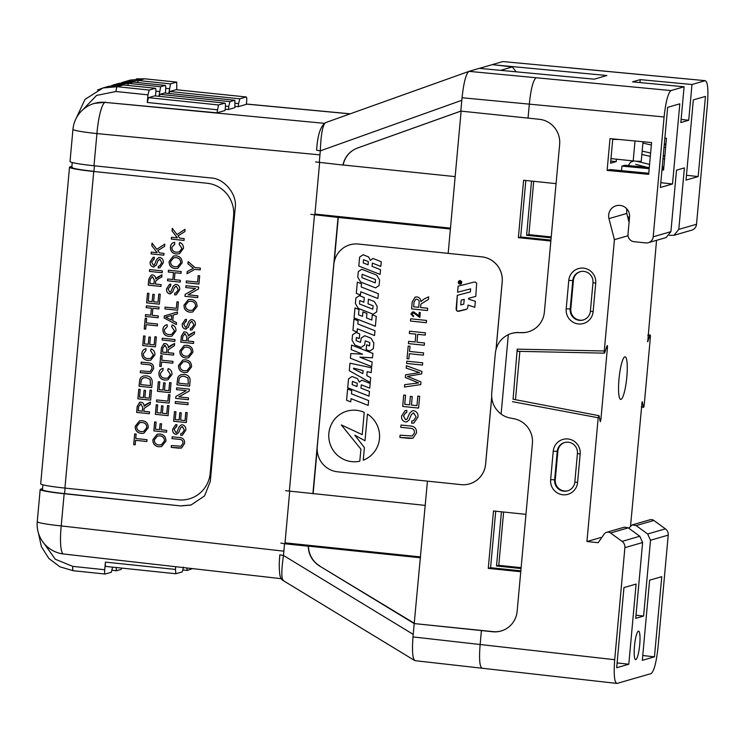 <?xml version="1.0" encoding="UTF-8"?>
<svg xmlns="http://www.w3.org/2000/svg" width="745" height="745" viewBox="0 0 745 745"><rect width="100%" height="100%" fill="white"/><g stroke="black" fill="none" stroke-linecap="round" stroke-linejoin="round"><path stroke-width="1.12" d="M97.493 90.024L102.94 87.975L117.272 86.709L149.196 90.043L147.948 94.839L147.249 102.456L148.506 97.66L218.527 104.971L217 112.83L105.082 102.391A29.809 5.55 95.5 0 0 96.924 133.578A29.809 2.095 -174.8 0 1 72.954 129.323L70.03 161.507A29.809 2.095 5.2 0 0 94 165.763L210.77 177.962C224.189 178.13 237.608 194.706 235.178 208.097L210.304 481.419L204.568 495.9L191.027 505.045L180.923 505.939L64.154 493.739A29.809 2.095 5.2 0 1 40.183 489.493A29.809 2.095 5.2 0 1 40.686 489.167L42.558 488.618M284.935 543.785L289.693 491.402M314.856 215.007L319.614 162.624M168.985 93.47L169.804 91.505L176.043 89.717L246.232 96.971C246.716 97.111 246.856 98.554 246.66 101.283L246.381 104.347L238.298 106.675L238.577 103.62L235.308 103.276M169.804 91.505L239.834 98.815L246.232 96.971L175.978 89.726M239.834 98.815L238.577 103.62M159.113 96.319L159.942 94.354L229.972 101.665L234.796 100.277L164.654 93.041M229.972 101.665L228.715 106.47L225.437 106.125M164.598 93.023L234.852 100.268L234.945 107.643L228.436 109.524L228.715 106.47M159.942 94.354L164.543 93.023M137.704 82.555A4.582 0.847 96 0 1 138.57 80.553L144.642 78.802L130.282 80.078L121.584 82.704L124.247 81.82L138.57 80.553L170.503 83.887L176.677 82.108L144.642 78.802A4.582 0.773 -84.1 0 1 144.698 78.793L176.733 82.099L176.788 89.791M170.503 83.887L168.817 93.451M165.353 93.097L165.66 89.726C165.856 86.988 165.716 85.554 165.232 85.414L133.197 82.108L118.837 83.384L114.385 84.669L128.708 83.403L160.641 86.737L165.297 85.405L133.253 82.099A4.582 0.773 -84.1 0 1 133.308 82.118M160.641 86.737L158.946 96.301M217 112.83L225.074 110.493L225.353 107.438C225.558 104.7 225.409 103.266 224.934 103.127L154.792 95.882M154.737 95.872L224.99 103.117L218.527 104.971M148.506 97.66L154.681 95.872M155.491 95.947L155.798 92.576C155.994 89.838 155.854 88.404 155.37 88.264L123.335 84.958L108.975 86.234L102.95 87.975L84.986 99.42L75.897 118.865M147.948 94.839L115.978 91.505A4.582 0.847 96 0 1 117.272 86.709L123.335 84.958A4.582 0.773 -84.1 0 1 123.391 84.949L155.435 88.255L149.196 90.043M116.09 567.513L116.527 570.745L121.184 569.413L121.845 568.109M44.113 543.552L55.326 559.262L72.759 566.386L104.728 569.729C104.533 572.458 104.673 573.901 105.157 574.041L111.322 572.262L112.607 567.141M104.728 569.729L105.418 562.112L175.448 569.431L175.69 566.712M105.036 574.032L73.224 570.707A4.582 0.847 -84 0 1 73.159 570.707L105.157 574.041M175.755 573.734L105.79 566.433L175.811 573.743L182.274 571.89L183.521 567.094M105.846 566.423C105.362 566.284 105.222 564.85 105.418 562.112M186.79 567.969L187.246 570.447L192.48 568.612M175.448 569.431L175.867 573.743M238.298 106.675L235.057 106.367M228.436 109.524L225.195 109.217M115.978 91.505L96.608 95.407L82.76 109.813M324.149 123.316L105.082 102.391A29.809 29.26 -106.1 0 0 94.373 103.387L105.734 102.205M64.154 493.739L61.22 525.923A29.809 5.513 96.5 0 0 63.576 553.991L281.312 578.688M111.713 85.554L114.385 84.669L111.713 85.554M42.912 484.809L42.465 489.698A27.509 1.937 5.2 0 0 64.591 493.618L65.094 488.087M180.923 505.939L64.591 493.618M181.342 505.818L191.242 504.98M639.722 644.611A14.332 2.533 95.9 0 0 638.577 631.117A14.332 2.533 95.9 0 0 634.479 646.129A14.332 2.533 95.9 0 0 635.615 659.623A14.332 2.533 95.9 0 0 639.722 644.611M641.408 406.649L643.391 407.021C643.671 407.683 643.95 406.994 644.22 404.963L650.385 337.178C650.478 335.194 650.32 334.626 649.901 335.492L647.703 341.759M630.568 525.802L642.069 401.983M642.264 401.713L643.559 407.366L641.38 406.956M669.448 235.318L673.964 235.299L678.797 229.386L684.394 167.895L676.507 170.167L670.91 231.667L666.095 237.571L648.364 242.693A6.882 6.752 -106.1 0 1 645.831 242.917L634.107 241.706A6.882 6.752 -106.1 0 1 627.998 234.172L629.553 217.093A10.663 10.467 -106.1 0 0 616.152 205.76A10.663 10.467 -106.1 0 0 608.972 218.611L614.411 239.657L604.279 350.988C604.176 352.972 604.344 353.53 604.763 352.664L606.942 346.034C607.371 345.168 607.529 345.727 607.436 347.71L600.917 419.333L600.293 421.745L599.027 415.701L598.198 417.759L586.939 541.531L598.161 542.695L604.251 534.007A4.582 4.498 -106.1 0 1 606.654 532.284L624.412 527.162L628.277 527.851L610.537 532.982L622.066 541.382L639.797 536.26L628.277 527.851M517.71 350.83C517.281 351.696 517.123 351.128 517.216 349.144L513.063 399.255M553.237 451.237A13.755 13.503 73.9 0 1 567.951 438.973A13.755 13.503 73.9 0 1 580.169 454.031L577.58 482.509A13.755 13.503 73.9 0 1 562.866 494.773A13.755 13.503 73.9 0 1 550.648 479.706L553.237 451.237L557.232 451.405L554.643 479.873A10.318 10.132 -106.1 0 0 567.606 490.834A10.318 10.132 -106.1 0 0 574.842 481.978L577.431 453.5A10.318 10.132 -106.1 0 0 564.468 442.539A10.318 10.132 -106.1 0 0 557.232 451.405L557.865 451.228L555.276 479.696A10.318 10.132 -106.1 0 0 567.923 490.741M568.78 280.418A13.755 13.503 73.9 0 1 583.493 268.144A13.755 13.503 73.9 0 1 595.721 283.212L593.122 311.68A13.755 13.503 73.9 0 1 578.418 323.954A13.755 13.503 73.9 0 1 566.191 308.886L568.78 280.418L572.784 280.586L570.186 309.054A10.318 10.132 -106.1 0 0 583.149 320.015A10.318 10.132 -106.1 0 0 590.385 311.149L592.983 282.681A10.318 10.132 -106.1 0 0 580.02 271.72A10.318 10.132 -106.1 0 0 572.784 280.586L573.408 280.399L570.819 308.868A10.318 10.132 -106.1 0 0 583.465 319.922M626.824 376.979A21.409 3.79 -84.1 0 1 620.687 399.404A21.409 3.79 -84.1 0 1 618.983 379.252A21.409 3.79 -84.1 0 1 625.111 356.818A21.409 3.79 -84.1 0 1 626.824 376.979M528.503 331.776A22.927 22.508 73.9 0 1 522.105 332.577L518.017 332.624L521.686 332.698A22.927 22.508 73.9 0 0 544.371 312.146L559.644 144.39A22.927 22.508 73.9 0 0 539.268 119.284L460.82 111.098L462.04 97.744C463.707 82.546 466.007 73.755 468.931 71.352L479.361 68.344L594.231 79.175L606.877 75.515L492.38 64.694M651.568 142.556L648.671 174.33L607.119 170.391L610.006 138.617L651.568 142.556M518.017 332.624A22.927 22.508 -106.1 0 0 508.341 334.626C500.761 338.435 496.431 344.618 495.341 353.177L491.7 393.183C491.225 401.806 494.363 408.772 501.115 414.08A22.927 22.508 -106.1 0 0 510.241 418.038L513.854 418.718A22.927 22.508 73.9 0 1 532.414 443.554L517.151 611.31A22.927 22.508 73.9 0 1 492.631 631.751L414.183 623.565L319.344 565.874C312.295 561.255 308.598 554.699 308.244 546.215L284.562 543.748L283.491 555.472C281.2 571.164 281.275 579.554 283.715 580.653M639.797 536.26L642.618 542.528L624.897 547.65L614.7 659.707C613.61 674.737 614.392 682.644 617.037 683.435L414.974 660.666M624.897 547.65A6.882 6.752 -106.1 0 0 622.066 541.382M610.537 532.982A4.582 4.498 -106.1 0 0 606.654 532.284M648.364 242.693A6.882 6.752 -106.1 0 0 653.188 236.789L670.91 231.667M468.931 71.352L670.984 90.573C668.06 92.967 665.76 101.767 664.093 116.956L653.188 236.789M415.31 660.638C412.665 659.856 411.892 651.94 412.972 636.919L427.444 481.14M481.41 630.587L480.134 644.537C478.933 659.548 479.678 667.455 482.369 668.246M448.173 253.356L461.118 111.126M502.819 61.565L570.521 67.888L502.819 61.565L492.389 64.582M667.66 107.327L679.803 103.816L672.511 183.987L660.368 187.489L667.66 107.327M705.459 96.412L698.167 176.574L686.024 180.076L693.325 99.914L705.459 96.412M678.797 229.386L696.519 224.273L707.424 104.44C708.504 89.419 707.731 81.512 705.087 80.721L691.984 84.502L688.725 120.262L680.837 122.543L684.096 86.783L670.984 90.573M570.521 67.888L705.403 80.693L570.204 67.925M691.984 84.502L640.234 79.631L632.514 81.857L684.096 86.783M629.069 222.383L626.778 213.47L626.638 208.665M663.665 168.947L662.072 168.789M649.286 167.569L624.925 165.241L621.945 166.107L621.526 170.67M632.235 524.899L649.994 519.768A4.582 4.498 73.9 0 1 653.868 520.466L665.406 528.866A6.882 6.752 73.9 0 1 668.228 535.134L650.506 540.255L647.675 533.988L636.118 525.588L632.235 524.899L628.733 528.186M636.007 615.202L643.606 616.059L650.506 540.255M642.618 542.528L635.718 618.331L643.606 616.059M696.519 224.273A6.882 6.752 73.9 0 1 691.695 230.177L673.964 235.299M656.541 240.328L647.722 341.759M668.228 535.134L658.031 647.191C656.364 662.389 654.063 671.189 651.139 673.582L617.037 683.435M654.464 656.829L642.32 660.331L649.612 580.169L661.756 576.658L654.464 656.829L642.758 655.516M616.664 667.743L623.956 587.582L636.1 584.071L628.799 664.242L616.664 667.743M610.751 161.069L616.217 161.591L610.555 163.22L612.772 138.877M616.217 161.591L616.432 159.188M614.411 239.657L628.026 235.727M599.027 415.701L513.1 399.246M586.939 541.531L602.034 537.173M647.936 334.961L650.199 335.008L647.889 335.455M517.403 351.314L604.465 353.149L604.763 352.664M606.942 346.034L607.25 345.55M536.102 77.769C533.122 80.162 530.859 88.962 529.313 104.17L528.047 118.12M550.928 240.113L520.681 236.984L525.821 180.486M520.829 570.828L490.582 567.699L495.723 511.2M551.132 237.841L526.603 235.28L531.539 181.082M501.441 511.796L496.505 565.986L521.034 568.556M607.119 170.391L609.969 169.562L648.774 173.268M664.866 138.104L666.458 138.253L663.572 170.028L661.97 169.879M649.184 168.677L621.945 166.107M660.806 182.674L672.511 183.987M686.462 175.261L698.167 176.574M617.102 662.929L628.799 664.242M519.87 351.37L515.475 399.692M580.336 271.636A10.318 10.132 -106.1 0 0 573.408 280.399M564.784 442.456A10.318 10.132 -106.1 0 0 557.865 451.228M639.964 82.574L640.234 79.631M681.126 119.414L688.725 120.262M518.436 332.503A22.927 22.508 -106.1 0 0 511.824 333.369L511.405 333.49M501.273 630.941A22.927 22.508 73.9 0 1 493.05 631.63L414.192 623.565M556.068 183.633L523.595 180.262L518.371 237.655L550.844 241.026M525.97 514.348L493.497 510.977L488.273 568.37L520.746 571.741M490.582 567.699L488.273 568.37M503.62 512.02L498.768 565.334L521.118 567.662M498.768 565.334L496.505 565.986M520.681 236.984L518.371 237.655M533.718 181.305L528.866 234.628L551.216 236.947M528.866 234.628L526.603 235.28M413.205 634.368L283.491 555.472L279.803 554.82C279.403 561.255 278.872 563.76 279.617 572.914C280.018 577.086 281.21 579.638 283.193 580.56L414.36 660.34M425.237 505.389L285.642 490.704M312.891 493.823L338.044 217.428L450.39 229.004M310.795 214.318L338.044 217.428M313.133 493.758L317.165 449.365M334.235 261.868L338.286 217.363M460.82 111.098L357.367 148.069C349.619 151.142 344.805 156.804 342.923 165.055L315.563 161.926M461.807 100.296L320.313 150.853L316.625 150.201C317.472 135.571 320.397 126.389 325.425 122.664L325.481 122.646C322.65 125.16 320.927 134.556 320.313 150.853L319.251 162.587M455.158 176.612L343.166 164.99A22.927 22.508 -106.1 0 1 357.619 147.994L357.367 148.069M460.885 111.107L357.619 147.994M612.725 139.38L619.207 139.483M610.975 158.62L633.194 160.911L635.01 140.991M500.603 70.347L512.318 66.957L492.389 64.61M482.555 68.642L479.575 68.307L492.166 64.675M512.318 66.957L516.183 71.818M643.019 141.746L641.249 161.171A6.882 0.484 -174.8 0 1 633.194 160.911M280.874 543.096L284.562 543.748M414.499 623.379L319.344 565.874M319.596 565.8A22.927 22.508 -106.1 0 1 308.477 546.15L308.244 546.215M308.477 546.15L420.469 557.782M450.474 228.138L314.939 214.066M420.553 556.915L285.018 542.844M199.679 275.79L198.924 284.059L186.203 282.737L186.371 280.921L197.621 282.085L198.207 275.631L199.679 275.79M197.043 306.502L192.713 311.987L190.115 312.211C185.999 311.652 183.968 309.296 184.006 305.133L188.28 299.667L191.12 299.453C195.116 300.077 197.09 302.423 197.043 306.502M193.681 341.648L193.514 343.464L180.802 342.141L181.333 336.237L183.847 332.028L185.188 331.907C187.256 332.382 188.28 333.741 188.271 335.967L194.575 331.851L194.38 333.983L188.308 338.072L187.973 341.052L193.681 341.648M191.549 366.894L187.209 372.379L184.62 372.602C180.504 372.053 178.465 369.688 178.502 365.534L182.786 360.068L185.626 359.854C189.621 360.468 191.595 362.824 191.549 366.894M188.559 397.904L188.401 399.72L175.68 398.407L175.857 396.47L186.203 390.641L176.481 389.635L176.639 387.81L189.36 389.132L189.183 391.069L178.837 396.889L188.559 397.904M187.219 412.628L186.315 422.555L173.604 421.242L174.479 411.64L175.941 411.789L175.233 419.575L179.145 419.975L179.806 412.693L181.277 412.851L180.616 420.133L185.021 420.59L185.756 412.479L187.219 412.628M179.256 439.364L172.02 438.609L172.188 436.794L179.498 437.548C183.102 437.827 184.797 439.774 184.592 443.396L181.612 448.006L178.539 448.145L171.22 447.382L171.387 445.566L181.035 446.246L182.944 443.377C183.121 440.789 181.892 439.448 179.256 439.364L172.02 438.609M181.966 248.448L179.135 244.258L179.722 242.479C182.376 243.55 183.624 245.533 183.447 248.42L179.424 253.719L176.267 253.98C172.309 253.421 170.354 251.121 170.4 247.098C170.68 244.481 172.067 242.87 174.572 242.283L174.796 244.137L171.862 247.331C171.899 250.283 173.417 251.885 176.425 252.164L179.219 251.968L182.013 248.43L179.135 244.258M174.013 242.414L174.572 242.283M180.383 280.297L180.225 282.122L167.504 280.8L167.672 278.975L172.887 279.524L173.52 272.568L168.296 272.027L168.463 270.212L181.184 271.525L181.016 273.35L174.982 272.726L174.349 279.673L180.383 280.297M178.409 301.976L177.664 310.246L164.943 308.924L165.111 307.108L176.36 308.272L176.947 301.818L178.409 301.976M174.47 330.845L171.639 326.664L172.216 324.885C174.879 325.956 176.127 327.94 175.95 330.827L171.927 336.125L168.77 336.386C164.803 335.818 162.857 333.527 162.904 329.504C163.174 326.878 164.571 325.276 167.076 324.68L167.29 326.543L164.366 329.737C164.403 332.68 165.921 334.291 168.929 334.561L171.722 334.375L174.507 330.836L171.639 326.664M166.508 324.82L167.076 324.68M173.743 353.27L173.576 355.095L160.864 353.773L161.395 347.859L163.9 343.65L165.25 343.538C167.318 344.013 168.342 345.363 168.333 347.598L174.637 343.482L174.442 345.615L168.37 349.694L168.035 352.674L173.743 353.27M162.959 370.321L160.389 373.422C160.426 376.365 161.944 377.976 164.952 378.246L167.746 378.06L170.493 374.53L167.662 370.349L168.24 368.57C170.903 369.641 172.151 371.625 171.974 374.512L167.951 379.81L164.794 380.071C160.836 379.503 158.881 377.212 158.927 373.189C159.207 370.563 160.594 368.961 163.099 368.365L162.931 370.321M162.54 368.505L163.099 368.365M169.962 394.803L169.208 403.073L156.497 401.76L156.655 399.935L167.914 401.108L168.5 394.654L169.962 394.803M166.731 430.377L166.563 432.202L153.843 430.88L154.653 421.94L156.124 422.098L155.472 429.213L159.551 429.632L160.091 423.681L161.563 423.831L161.022 429.791L166.731 430.377M163.956 253.374L163.788 255.19L151.067 253.868L151.235 252.052L157.139 252.667L151.812 245.701L152.055 243.112L156.795 249.305L164.803 244.109L164.589 246.381L157.791 250.609L159.551 252.918L163.956 253.374M162.363 270.91L162.196 272.735L149.475 271.413L149.643 269.588L162.363 270.91M160.24 294.238L159.337 304.174L146.616 302.852L147.491 293.251L148.953 293.409L148.246 301.185L152.157 301.585L152.827 294.303L154.29 294.461L153.628 301.744L158.033 302.2L158.769 294.089L160.24 294.238M157.53 324.028L157.363 325.844L146.113 324.68L145.703 329.15L144.232 328.992L145.21 318.236L146.681 318.394L146.271 322.855L157.53 324.028M145.862 350.672L143.301 353.773C143.338 356.715 144.856 358.326 147.855 358.596L150.648 358.41L153.405 354.89L150.565 350.699L151.151 348.921C153.815 349.992 155.053 351.975 154.886 354.862L150.853 360.161L147.696 360.422C143.738 359.854 141.783 357.563 141.839 353.54C142.109 350.923 143.496 349.312 146.011 348.725L145.843 350.681M145.443 348.856L146.011 348.725M152.185 382.725L151.747 387.568L139.026 386.245L139.846 379.261L140.935 377.389L143.236 376.029L146.327 375.815C150.462 376.29 152.408 378.6 152.185 382.725M149.531 411.892L149.363 413.708L136.642 412.395L137.182 406.481L139.688 402.272L141.038 402.16C143.105 402.635 144.13 403.986 144.12 406.211L150.425 402.095L150.229 404.237L144.158 408.316L143.822 411.296L149.531 411.892M146.998 439.69L146.83 441.506L135.581 440.342L135.18 444.812L133.709 444.653L134.687 433.897L136.158 434.056L135.748 438.526L146.998 439.69M189.696 498.75L189.277 498.871A29.809 29.26 -106.1 0 1 178.316 499.848L64.927 488.077A29.809 2.095 -174.8 0 1 40.696 483.794L69.508 167.206A29.809 2.095 -174.8 0 1 70.011 166.88L71.892 166.331M189.277 498.871A29.809 29.26 -106.1 0 0 210.183 473.261L233.604 215.892A29.809 29.26 -106.1 0 0 207.129 183.251L93.74 171.48A29.809 2.095 -174.8 0 1 69.508 167.206M148.255 427.714L143.915 433.199L141.317 433.422C137.21 432.864 135.171 430.508 135.208 426.345L139.492 420.878L142.332 420.664C146.327 421.288 148.302 423.635 148.255 427.714M151.505 390.212L150.602 400.139L137.881 398.826L138.756 389.225L140.218 389.374L139.511 397.15L143.431 397.56L144.092 390.278L145.554 390.436L144.893 397.709L149.298 398.165L150.034 390.063L151.505 390.212M148.292 364.659L141.056 363.905L141.224 362.089L148.544 362.843C152.138 363.122 153.833 365.069 153.628 368.691L150.648 373.301L147.575 373.441L140.256 372.677L140.423 370.861L150.071 371.541L151.98 368.673C152.157 366.084 150.928 364.743 148.292 364.659L141.056 363.905M156.348 336.936L155.444 346.863L142.733 345.54L143.599 335.939L145.07 336.097L144.362 343.873L148.274 344.283L148.935 337.001L150.406 337.15L149.745 344.432L154.15 344.888L154.886 336.777L156.348 336.936M158.266 315.917L158.098 317.743L145.377 316.42L145.545 314.595L150.76 315.135L151.393 308.188L146.178 307.648L146.346 305.832L159.058 307.145L158.899 308.97L152.865 308.346L152.231 315.293L158.266 315.917M161.106 284.646L160.948 286.462L148.227 285.149L148.767 279.235L151.272 275.026L152.623 274.914C154.681 275.389 155.705 276.74 155.705 278.965L162 274.849L161.805 276.991L158.964 278.444L155.733 281.07L155.584 282.038L155.407 284.05L161.106 284.646M153.47 259.139L154.224 259.027L151.654 261.951L153.284 265.127L154.448 264.736L156.655 259.437L158.76 257.556L159.942 257.463C162.447 258.236 163.555 260.005 163.267 262.771L159.896 267.809L158.182 267.967L158.35 266.151L159.551 265.993L161.786 262.696L159.858 259.297L159.225 259.344L159.905 259.279L158.005 260.582L156.161 265.285L153.228 266.952C150.863 266.207 149.847 264.512 150.183 261.877L153.097 257.36L154.392 257.221L154.224 259.046L153.442 259.148M153.284 265.127L154.494 264.726L156.655 259.437M165.921 441.068L161.581 446.553L158.983 446.776C154.876 446.227 152.837 443.862 152.874 439.708L157.148 434.242L159.998 434.028C163.993 434.642 165.967 436.998 165.921 441.068M168.975 405.727L168.072 415.654L155.351 414.332L156.226 404.731L157.689 404.889L156.981 412.665L160.892 413.075L161.563 405.792L163.025 405.941L162.363 413.224L166.768 413.68L167.504 405.569L168.975 405.727M171.061 382.725L170.158 392.652L157.446 391.33L158.312 381.738L159.784 381.887L159.076 389.663L162.987 390.073L163.649 382.79L165.12 382.939L164.459 390.222L168.864 390.678L169.599 382.576L171.061 382.725M173.008 361.381L172.84 363.197L161.591 362.033L161.181 366.503L159.719 366.344L160.697 355.589L162.159 355.747L161.758 360.208L173.008 361.381M174.991 339.534L174.833 341.359L162.112 340.037L162.28 338.221L174.991 339.534M176.528 322.66L176.351 324.596L164.124 317.966L164.3 315.936L177.506 311.95L177.329 313.887L173.278 315.005L172.756 320.722L176.528 322.66M170.652 285.968L168.081 288.883L169.711 292.049L170.884 291.668L173.082 286.369L175.187 284.488L176.369 284.394C178.875 285.167 179.983 286.937 179.694 289.703L176.323 294.731L174.609 294.899L174.777 293.083L175.988 292.915L178.223 289.628L176.286 286.22L175.69 286.257L176.332 286.21L174.442 287.514L172.589 292.217L169.664 293.884C167.299 293.13 166.275 291.435 166.61 288.799L169.525 284.283L170.819 284.152L170.652 285.968L169.879 286.08M169.711 292.049L170.922 291.649L173.082 286.369M182.134 262.855L177.804 268.34L175.205 268.572C171.089 268.014 169.059 265.658 169.096 261.495L173.371 256.029L176.211 255.814C180.206 256.438 182.18 258.785 182.134 262.855M184.183 238.596L184.015 240.421L171.294 239.098L171.462 237.283L177.366 237.897L172.039 230.931L172.272 228.343L177.012 234.535L185.021 229.33L184.816 231.611L178.008 235.839L179.778 238.139L184.183 238.596M175.997 426.512L176.751 426.401L174.181 429.325L175.811 432.491L176.975 432.1L179.182 426.81L181.286 424.929L182.469 424.827C184.974 425.6 186.082 427.379 185.794 430.144L182.423 435.173L180.709 435.341L180.877 433.515L182.087 433.357L184.322 430.07L182.385 426.662L181.789 426.699L182.432 426.652L180.541 427.947L178.688 432.649L175.764 434.326C173.399 433.571 172.374 431.877 172.71 429.241L175.624 424.724L176.919 424.585L176.751 426.41L175.978 426.512M175.811 432.491L177.021 432.091L179.182 426.81M188.113 402.868L187.945 404.684L175.224 403.371L175.392 401.546L188.113 402.868M190.077 381.319L189.63 386.152L176.91 384.839L177.738 377.845L178.828 375.974L181.128 374.623L184.211 374.4C188.345 374.884 190.301 377.184 190.077 381.319M192.871 352.329L188.541 357.814L185.943 358.047C181.827 357.488 179.796 355.132 179.834 350.969L184.108 345.503L186.948 345.289C190.944 345.913 192.918 348.26 192.871 352.329M186.325 321.17L183.764 324.084L185.384 327.251L186.557 326.869L188.764 321.57L190.869 319.689L192.042 319.596C194.547 320.369 195.656 322.138 195.367 324.904L191.996 329.933L190.292 330.1L190.459 328.284L191.661 328.117L193.896 324.829L191.968 321.421L191.325 321.477L192.005 321.412L190.115 322.715L188.262 327.418L185.337 329.085C182.972 328.331 181.957 326.636 182.283 324.001L185.207 319.484L186.492 319.354L186.325 321.17L185.533 321.281L186.334 321.16M185.384 327.251L186.557 326.869L188.764 321.57M197.853 295.812L197.686 297.628L184.974 296.305L185.151 294.368L195.497 288.548L185.766 287.542L185.933 285.717L198.654 287.039L198.477 288.976L188.131 294.797L197.853 295.812M200.377 268.088L200.209 269.913L194.827 269.355L187.023 273.722L187.228 271.543L193.374 268.284L187.926 263.823L188.122 261.644L194.985 267.529L200.377 268.088M94.159 171.359A27.509 1.937 -174.8 0 1 71.79 167.411A27.509 1.937 -174.8 0 1 72.256 167.113M146.84 441.496L135.581 440.342M135.18 444.793L133.709 444.653M133.755 444.644L134.724 433.907M143.934 433.19L141.317 433.422M141.364 433.413C137.248 432.854 135.218 430.498 135.255 426.336L135.208 426.345M135.255 426.336L139.511 420.878M142.193 422.471L139.743 422.657L136.68 426.494C136.726 429.642 138.337 431.346 141.503 431.606L143.766 431.429L146.83 427.555C146.793 424.51 145.247 422.815 142.193 422.471L139.743 422.657M146.83 427.555L146.784 427.565C146.746 424.52 145.201 422.825 142.155 422.48M143.766 431.429L146.784 427.565M149.363 413.699L136.642 412.395M136.689 412.376L137.229 406.472L139.706 402.263M144.865 405.252L144.12 406.211M144.912 405.233L146.7 404.004M146.746 403.995L150.416 402.114M140.954 403.967L140.172 404.041L140.907 403.976L138.654 406.565L138.281 410.719L142.351 411.147L142.695 407.403L140.907 403.976L142.695 407.403M142.351 411.147L142.733 407.394M150.602 400.13L137.881 398.826M137.918 398.808L138.793 389.225M144.13 390.287L143.431 397.56M150.071 390.063L149.298 398.165M151.747 387.549L139.026 386.245M139.064 386.236L139.846 379.261M139.892 379.242L140.935 377.389M140.973 377.37L143.254 376.02M146.169 377.622L143.589 377.762L141.382 379.522L140.656 384.578L150.443 385.593L150.136 379.373L146.169 377.622L143.571 377.771M150.443 385.593L150.099 379.382L146.132 377.631M141.103 363.895L141.261 362.089M150.667 373.292L140.256 372.677M140.302 372.668L140.47 370.861M150.118 371.531L151.98 368.673M152.027 368.663C152.203 366.074 150.974 364.733 148.329 364.65M150.648 358.41L153.405 354.89M153.442 354.871L150.565 350.699M150.611 350.681L151.188 348.93M150.881 360.152L147.696 360.422M147.743 360.412C143.785 359.844 141.829 357.553 141.876 353.53L141.839 353.54M141.876 353.53C142.155 350.904 143.543 349.303 146.048 348.707M155.454 346.844L142.733 345.54M142.77 345.531L143.645 335.948M148.981 337.001L148.274 344.283M154.187 344.879L154.923 336.787M157.363 325.826L146.113 324.68M145.703 329.132L144.232 328.992M144.279 328.983L145.256 318.245M158.098 317.724L145.377 316.42M145.424 316.401L145.582 314.604M151.393 308.188L150.76 315.135M151.44 308.179L146.178 307.648M146.216 307.638L146.383 305.832M158.899 308.952L152.865 308.346M159.337 304.156L146.616 302.852M146.653 302.833L147.529 293.26M152.865 294.312L152.157 301.585M158.806 294.098L158.033 302.2M160.948 286.453L148.227 285.149M148.264 285.13L148.804 279.226L151.291 275.017M156.45 278.006L155.705 278.965M156.487 277.987L158.285 276.758M158.322 276.749L162 274.868M152.529 276.721L150.239 279.319L149.857 283.472L153.936 283.901L154.317 280.148L152.529 276.721L151.775 276.795M154.317 280.148L152.492 276.73L151.794 276.786M153.936 283.901L154.28 280.157M162.196 272.717L149.475 271.413M149.522 271.394L149.68 269.597M159.914 267.8L158.182 267.967M158.229 267.958L158.387 266.151M159.579 265.984L161.786 262.696M161.833 262.687L159.905 259.279M154.327 266.859L153.228 266.952M153.274 266.943C150.909 266.198 149.894 264.503 150.22 261.858L150.183 261.877M150.22 261.858L153.116 257.351M153.321 265.108L154.494 264.726L153.321 265.108M156.701 259.428L158.778 257.556M163.788 255.172L151.067 253.868M151.114 253.859L151.282 252.052M151.812 245.701L157.139 252.667M151.859 245.692L152.092 243.159M164.794 244.118L156.795 249.305M161.6 446.544L158.983 446.776M159.03 446.767C154.913 446.208 152.883 443.852 152.921 439.69L152.874 439.708M152.921 439.69L157.176 434.233M161.386 444.802L164.496 440.919C164.459 437.864 162.913 436.17 159.858 435.834L157.428 436.011L154.345 439.848C154.392 443.005 156.003 444.709 159.169 444.961L161.386 444.802L164.449 440.928C164.412 437.883 162.866 436.188 159.821 435.844L157.456 436.002M166.563 432.184L153.843 430.88M153.889 430.871L154.699 421.949M160.138 423.681L159.551 429.632M168.072 415.635L155.351 414.332M155.388 414.322L156.264 404.74M161.6 405.792L160.892 413.075M166.805 413.671L167.541 405.578M169.217 403.064L156.497 401.76M156.534 401.741L156.701 399.944M168.538 394.654L167.914 401.108M170.158 392.634L157.446 391.33M157.484 391.321L158.359 381.738M163.695 382.79L162.987 390.073M168.901 390.669L169.637 382.576M167.746 378.06L170.493 374.53M170.531 374.521L167.662 370.349M167.7 370.33L168.277 368.579M167.97 379.801L164.794 380.071M164.831 380.052C160.873 379.494 158.918 377.194 158.974 373.171L158.927 373.189M158.974 373.171C159.244 370.554 160.631 368.952 163.146 368.356M172.84 363.178L161.591 362.033M161.181 366.484L159.719 366.344M159.756 366.335L160.734 355.598M173.585 355.076L160.864 353.773M160.901 353.754L161.442 347.85L163.928 343.65M169.078 346.63L168.333 347.598M169.124 346.621L170.922 345.382M170.959 345.373L174.637 343.492M165.167 345.345L164.384 345.419L165.129 345.363L162.876 347.943L162.494 352.106L166.573 352.525L166.908 348.79L165.129 345.363L166.908 348.79M166.573 352.525L166.954 348.772M174.833 341.34L162.112 340.037L162.317 338.221M171.676 326.645L172.253 324.894M171.946 336.116L168.77 336.386C164.85 335.809 162.894 333.518 162.95 329.486L162.904 329.504M162.95 329.486C163.22 326.869 164.608 325.267 167.113 324.671M171.76 334.365L174.507 330.836M176.36 324.569L164.124 317.966M164.161 317.957L164.3 315.936M164.347 315.927L177.506 311.95M177.329 313.887L173.278 315.005M171.341 320.005L171.797 315.414L165.679 317.109L171.341 320.005L171.76 315.424L165.679 317.109M177.664 310.237L164.943 308.924M164.98 308.914L165.148 307.108M176.984 301.827L176.36 308.272M176.342 294.731L174.609 294.899M174.656 294.89L174.824 293.074M175.988 292.915L178.26 289.609L176.332 286.21M170.754 293.781L169.664 293.884M169.702 293.875C167.336 293.12 166.321 291.425 166.647 288.79L166.61 288.799M166.647 288.79L169.543 284.283M170.652 285.959L169.897 286.071M169.748 292.04L170.922 291.649L169.748 292.04M173.129 286.359L175.205 284.478M180.225 282.104L167.504 280.8M167.541 280.791L167.709 278.984M168.296 272.027L173.557 272.558L172.887 279.524M168.342 272.018L168.51 270.212M181.016 273.331L174.982 272.726M177.822 268.34L175.205 268.572M175.243 268.554C171.136 268.004 169.096 265.639 169.134 261.486L173.389 256.029M177.608 266.598L180.709 262.706C180.672 259.66 179.126 257.966 176.081 257.621L173.65 257.798L170.558 261.635C170.605 264.792 172.216 266.496 175.392 266.747L177.608 266.598L180.672 262.715C180.635 259.67 179.089 257.975 176.034 257.63L173.669 257.789M179.173 244.248L179.75 242.497M179.443 253.71L176.267 253.98M176.304 253.971C172.346 253.402 170.391 251.112 170.447 247.089L170.4 247.098M170.447 247.089C170.717 244.462 172.104 242.861 174.619 242.265M179.266 251.959L182.013 248.43M184.015 240.402L171.294 239.098M171.341 239.089L171.499 237.283M172.039 230.931L177.366 237.897M172.086 230.922L172.309 228.389M185.021 229.348L177.012 234.535M172.058 438.6L172.225 436.794M181.631 447.996L171.22 447.382M171.266 447.373L171.425 445.566M181.072 446.236L182.944 443.377M182.981 443.368C183.168 440.779 181.938 439.438 179.294 439.354M182.441 435.164L180.709 435.341M180.756 435.331L180.923 433.515M182.087 433.357L184.36 430.051L182.432 426.652M176.854 434.223L175.764 434.326M175.801 434.316C173.436 433.562 172.421 431.867 172.747 429.232L172.71 429.241M172.747 429.232L175.643 424.724M175.848 432.482L177.021 432.091L175.848 432.482M179.228 426.792L181.305 424.92M186.325 422.545L173.604 421.242M173.641 421.223L174.516 411.65M179.852 412.702L179.145 419.975M185.794 412.479L185.021 420.59M187.945 404.675L175.224 403.371M175.271 403.352L175.438 401.555M188.401 399.711L175.68 398.407M175.718 398.389L175.857 396.47M175.894 396.452L186.203 390.641M186.241 390.631L176.481 389.635M176.518 389.626L176.686 387.819M189.63 386.143L176.91 384.839M176.956 384.82L177.738 377.845M177.776 377.836L178.828 375.974M178.865 375.964L181.147 374.614M188.327 384.187L188.029 377.957L184.062 376.206L181.454 376.355L179.275 378.106L178.549 383.163L188.327 384.187L187.991 377.976L184.024 376.216L181.454 376.355M187.237 372.37L184.62 372.602M184.658 372.593C180.541 372.034 178.511 369.678 178.549 365.516L178.502 365.534M178.549 365.516L182.804 360.058M185.496 361.66L183.037 361.837L179.973 365.674C180.02 368.831 181.631 370.535 184.807 370.787L187.06 370.619L190.124 366.745C190.087 363.69 188.541 361.996 185.496 361.66L183.037 361.837M190.124 366.745L190.077 366.754C190.04 363.709 188.504 362.014 185.449 361.67M187.023 370.628L190.077 366.754M188.559 357.814L185.943 358.047M185.98 358.028C181.873 357.479 179.834 355.123 179.871 350.96L179.834 350.969M179.871 350.96L184.127 345.503M186.818 347.096L184.388 347.272L181.296 351.109C181.342 354.266 182.953 355.97 186.129 356.231L188.383 356.054L191.446 352.18C191.409 349.135 189.863 347.44 186.818 347.096L184.406 347.263M191.446 352.18L191.409 352.189C191.372 349.144 189.826 347.449 186.772 347.105M188.383 356.054L191.409 352.189M193.523 343.445L180.802 342.141M180.839 342.132L181.38 336.219L183.866 332.019M189.025 334.999L188.271 335.967M189.062 334.989L190.86 333.76M190.897 333.741L194.575 331.86M186.893 337.15L185.067 333.732L182.814 336.312L182.432 340.474L186.511 340.903L186.893 337.15L185.105 333.723L184.369 333.788M186.548 340.884L186.846 337.159M185.067 333.732L184.322 333.797M192.024 329.933L190.292 330.1M190.329 330.091L190.496 328.275M191.661 328.117L193.896 324.829M193.942 324.811L192.005 321.412M186.436 328.983L185.337 329.085M185.384 329.076C183.009 328.322 181.994 326.627 182.329 323.991L182.283 324.001M182.329 323.991L185.226 319.484M185.43 327.241L186.595 326.85L185.43 327.241M188.802 321.561L190.888 319.679M192.732 311.978L190.115 312.211M190.152 312.202C186.045 311.643 184.006 309.287 184.043 305.124L184.006 305.133M184.043 305.124L188.299 299.667M190.99 301.259L188.541 301.446L185.468 305.282C185.514 308.43 187.125 310.134 190.301 310.395L192.555 310.218L195.618 306.344C195.581 303.299 194.035 301.604 190.99 301.259L188.541 301.446M195.618 306.344L195.581 306.353C195.544 303.308 193.998 301.613 190.944 301.269M192.555 310.218L195.581 306.353M197.695 297.609L184.974 296.305M185.011 296.296L185.151 294.368M185.188 294.359L195.535 288.538L185.766 287.542M185.812 287.523L185.971 285.726M198.924 284.041L186.203 282.737M186.25 282.728L186.408 280.921M198.254 275.641L197.621 282.085M200.209 269.895L194.827 269.355M187.07 273.694L187.228 271.543M187.265 271.534L193.374 268.284M193.421 268.265L187.926 263.823M187.973 263.814L188.159 261.672M346.993 411.138A25.852 25.377 -106.1 0 0 328.88 438.218A25.852 25.377 -106.1 0 0 351.836 461.649A25.852 25.377 -106.1 0 0 359.798 461.202L360.897 449.142L341.294 424.92L362.2 434.652L364.231 412.376A25.852 25.377 -106.1 0 0 356.501 410.299A25.852 25.377 -106.1 0 0 346.993 411.138A25.852 25.377 -106.1 0 0 328.871 438.218A25.852 25.377 -106.1 0 0 351.826 461.649A25.852 25.377 -106.1 0 0 359.798 461.202M420.534 307.508L427.667 308.253L427.462 310.525L411.575 308.877L412.209 301.883L415.198 297.069L416.986 296.92C419.5 297.413 420.795 298.987 420.869 301.641L424.082 298.996L428.71 296.808L428.468 299.406L420.925 304.072L420.534 307.508M416.967 342.197L424.51 342.979L424.296 345.252L408.409 343.603L408.623 341.322L415.142 342.002L415.85 334.151L409.331 333.471L409.545 331.199L425.432 332.847L425.218 335.12L417.684 334.337L416.967 342.197M406.817 361.167L422.704 362.815L422.49 365.087L406.612 363.439L406.817 361.167L406.612 363.439L422.49 365.087M417.824 396.107L419.649 396.303L418.578 408.083L402.691 406.435L403.734 395.064L405.559 395.25L404.731 404.349L409.62 404.852L410.393 396.377L412.227 396.573L411.454 405.047L416.958 405.615L417.824 396.107L416.958 405.615M412.227 436.021L414.481 432.826C414.555 429.791 413.009 428.263 409.834 428.245L400.791 427.304L401.006 425.032L410.141 425.982C414.537 426.224 416.66 428.515 416.529 432.864L412.954 438.218L409.014 438.386L399.869 437.436L400.084 435.164L412.227 436.021L414.481 432.826C414.565 429.791 413.009 428.263 409.834 428.245L400.791 427.304L401.006 425.032M459.479 280.586L458.212 282.178L459.162 284.003L461.341 283.705L461.77 281.731L460.196 280.502L458.426 281.48L458.631 283.547L460.596 284.152M360.468 295.001L356.306 293.372L357.33 282.122L361.493 283.752L361.204 286.965L378.348 293.698L377.901 298.522L360.757 291.789L360.468 295.001L356.315 293.372L357.339 282.122M376.737 275.147L361.8 269.28L358.289 271.627L357.786 277.177L360.636 282.029L375.573 287.887L379.084 285.54L379.587 279.99L376.737 275.147M375.378 326.254L354.08 317.892L354.983 307.974L358.988 309.548L358.503 314.809L362.508 316.383L362.917 311.894L366.922 313.468L366.512 317.957L371.802 320.033L372.276 314.762L376.281 316.336L375.378 326.254L354.08 317.892L354.983 307.974M361.064 347.44L354.909 345.019L352.059 340.167L352.534 334.84L356.045 332.494L359.695 333.918L359.267 338.575L356.389 337.448L356.101 340.605L360.524 342.346L361.223 338.081L364.733 335.734L371.001 338.193L373.85 343.045L373.338 348.697L369.827 351.053L366.186 349.619L366.624 344.795L369.501 345.922L369.799 342.598L365.283 340.828L364.575 345.084L361.064 347.44L354.909 345.019L352.05 340.167L352.543 334.84L356.045 332.494M357.479 378.637L352.04 376.495L348.53 378.851L347.719 387.772L369.017 396.144L369.446 391.432L360.98 388.108L361.278 384.83L369.744 388.164L370.172 383.452L361.856 380.183L359.351 382.129L357.479 378.637M350.737 401.89L346.583 400.261L347.608 389.011L351.761 390.641L351.472 393.854L368.617 400.587L368.179 405.41L351.035 398.677L350.737 401.89L346.583 400.261L347.608 389.011M354.816 435.182L364.407 447.577L363.253 460.168A25.852 25.377 -106.1 0 0 379.475 438.591A25.852 25.377 -106.1 0 0 367.434 414.099L365.003 440.779L354.806 435.173L364.398 447.577L363.262 460.168M464.982 284.422L458.128 286.136L457.57 292.236L470.626 288.846L470.346 291.928L457.29 295.318L456.108 308.942L456.462 310.404L457.56 311.28L466.724 309.156L467.72 307.871L468.065 305.059L474.788 307.331L475.338 301.278L468.568 299.127L468.652 298.261L475.776 296.408L476.66 283.184L475.571 282.215L473.95 282.104L464.982 284.422M496.049 349.228L502.177 281.973A22.927 22.508 -106.1 0 0 481.801 256.867L358.354 244.053A22.927 22.508 -106.1 0 0 333.844 264.494L317.258 446.711A22.927 22.508 -106.1 0 0 337.634 471.818L461.071 484.632A22.927 22.508 -106.1 0 0 485.591 464.182L491.681 397.215M371.597 367.797L349.954 363.197L349.275 370.684L370.265 382.483L370.703 377.659L366.791 375.648L367.164 371.606L371.159 372.621L371.597 367.797M362.582 354.192L351.193 349.61L351.603 345.065L372.91 353.428L372.509 357.796L359.956 357.237L372.128 362.014L371.708 366.615L350.401 358.252L350.83 353.558L362.582 354.192L351.193 349.61L351.612 345.065M357.097 332.009L352.944 330.38L353.968 319.13L358.122 320.76L357.833 323.973L374.977 330.706L374.539 335.529L357.395 328.796L357.097 332.009L352.944 330.38L353.968 319.13M355.384 303.504L355.887 298.009L359.397 295.663L364.277 297.572L363.858 302.172L359.798 300.589L359.49 303.969L372.789 309.184L373.096 305.804L368.011 303.811L368.43 299.211L374.335 301.529L377.194 306.381L376.691 311.866L373.18 314.222L358.243 308.356L355.384 303.504L355.896 298.009L359.397 295.663M368.561 256.904L363.122 254.762L359.612 257.118L358.801 266.04L380.099 274.411L380.527 269.699L372.062 266.375L372.36 263.097L380.825 266.431L381.254 261.719L372.938 258.45L370.423 260.396L368.561 256.904M413.792 410.709C416.883 411.585 418.271 413.699 417.973 417.06L413.866 423.011L411.65 423.216L411.864 420.944L413.475 420.739L416.129 416.967L413.689 413L412.898 413.056L413.699 413L411.389 414.49L409.117 419.929L406.854 421.828L405.466 421.949C402.551 421.111 401.276 419.1 401.63 415.906L405.178 410.588L406.854 410.411L406.649 412.683L405.569 412.832L403.473 415.999L405.531 419.659L406.984 419.23L409.694 413.112L412.255 410.84L413.792 410.709M405.531 419.659L406.994 419.23L405.531 419.659L406.984 419.23L409.694 413.112L412.264 410.84M409.396 377.175L420.962 381.906L420.72 384.597L404.461 387L404.675 384.653L418.625 382.949L405.327 377.51L405.578 374.772L419.565 372.612L406.183 368.058L406.397 365.711L421.921 371.429L421.689 373.925L407.366 376.355L409.396 377.175M409.554 351.435L423.607 352.897L423.393 355.169L409.34 353.707L408.875 358.876L407.04 358.69L408.185 346.08L410.02 346.267L409.554 351.435M410.672 318.795L426.559 320.443L426.354 322.725L410.467 321.067L410.672 318.795L410.467 321.067L426.354 322.715M417.256 314.437L418.886 316.048L419.212 312.453L420.273 312.565L419.826 317.472L413.522 312.826L411.808 314.073L413.559 315.731L413.354 316.681L410.868 313.943L412.507 311.969L413.624 311.876L417.256 314.437M458.492 282.532L458.827 281.349L459.87 280.791L461.593 282.206L461.351 283.268L460.214 283.947L458.492 282.532M461.118 281.852L460.149 282.076L459.386 281.387L458.939 282.96L460.997 283.174L460.075 282.811L461.118 281.852M459.553 281.61L459.879 282.793L459.171 282.718L459.684 281.629L459.879 282.783M459.386 281.387L458.948 282.96L460.997 283.174M460.149 282.076L461.146 281.554M459.572 280.856L461.537 281.899L460.522 283.882M363.234 262.901L363.523 259.688L368.347 261.588L368.058 264.801L363.234 262.901M353.596 368.17L363.104 370.582L362.834 373.608L353.54 368.84L353.596 368.17L363.113 370.582L362.834 373.608M461.183 300.105L464.21 299.341L463.772 304.174L460.764 304.947L461.183 300.105L464.21 299.341L463.772 304.174M352.152 384.634L352.441 381.421L357.265 383.312L356.976 386.534L352.152 384.634M361.837 277.615L362.135 274.29L375.536 279.552L375.238 282.877L361.837 277.615M368.058 264.801L368.356 261.579L363.523 259.688M356.976 386.534L357.274 383.312L352.441 381.421M375.238 282.877L375.545 279.552L362.135 274.29M363.122 254.771L359.612 257.118L358.801 266.04L380.099 274.402M372.36 263.097L380.825 266.421M372.938 258.45L370.423 260.396M373.18 314.222L358.252 308.356L355.393 303.504M372.789 309.184L373.096 305.804L368.021 303.811L368.44 299.211M363.858 302.172L359.798 300.589M374.539 335.529L357.395 328.796M371.708 366.615L350.411 358.252L350.839 353.558M372.509 357.786L359.975 357.116M349.954 363.206L349.275 370.684L370.265 382.483M367.164 371.606L371.159 372.621M496.114 349.005L502.214 281.964A22.927 22.508 -106.1 0 0 481.847 256.857L358.401 244.043A22.927 22.508 -106.1 0 0 349.964 244.788A22.927 22.508 -106.1 0 0 349.945 244.798L349.926 244.798M469.508 483.878L469.555 483.868A22.927 22.508 -106.1 0 0 469.555 483.868A22.927 22.508 -106.1 0 0 485.628 464.172L491.709 397.448M458.128 286.136L457.579 292.236L470.635 288.846L470.346 291.928M457.3 295.318L456.471 310.404L458.454 311.354L466.072 309.445M468.065 305.059L474.788 307.331M468.652 298.261L475.776 296.408M341.294 424.92L362.21 434.652M367.443 414.099L365.003 440.779M368.179 405.41L351.035 398.677M352.04 376.504L348.539 378.851L347.719 387.772L369.017 396.135M361.278 384.83L369.744 388.154M361.865 380.183L359.351 382.129M369.501 345.922L369.809 342.598L365.283 340.828M369.827 351.044L366.186 349.619L366.624 344.795M360.524 342.337L361.232 338.081L364.743 335.734M359.267 338.575L356.389 337.448M371.802 320.033L372.286 314.762M362.508 316.383L362.927 311.894M361.8 269.28L358.289 271.627L357.786 277.168L360.645 282.029L375.582 287.887M377.901 298.522L360.757 291.789M412.954 438.218L399.869 437.436L400.084 435.164M413.866 423.011L411.65 423.216L411.864 420.944M413.475 420.739L416.129 416.967L413.689 413M406.854 421.828L405.466 421.949C402.561 421.111 401.276 419.1 401.63 415.896L405.178 410.588M406.649 412.683L405.569 412.823M418.578 408.083L402.691 406.435M402.7 406.425L403.734 395.064M409.629 404.852L410.402 396.377M420.72 384.597L404.461 387M404.47 387L404.684 384.653M418.634 382.939L405.327 377.51L405.578 374.772M419.575 372.612L406.183 368.058M406.193 368.058L406.407 365.721M421.689 373.925L407.366 376.355M423.393 355.169L409.34 353.707M408.875 358.876L407.04 358.69L408.195 346.08M424.296 345.252L408.409 343.603L408.623 341.331M415.142 342.002L415.859 334.151L409.331 333.471L409.545 331.199M425.218 335.12L417.684 334.337M427.462 310.525L411.575 308.877L412.218 301.883L415.198 297.069M420.869 301.641L424.082 298.996L428.71 296.808M418.709 307.322L419.1 303.001C419.472 300.961 418.709 299.686 416.828 299.201L415.822 299.276L414.052 301.986L413.615 306.791L418.709 307.322L419.1 303.001C419.472 300.961 418.718 299.686 416.828 299.201L415.822 299.276M419.221 312.453L418.886 316.048M419.835 317.472L413.522 312.826M413.363 316.672L410.868 313.943L412.507 311.969M40.183 489.493L37.25 521.677A29.809 2.095 -174.8 0 0 61.22 525.923L283.882 551.179M319.95 154.876L96.924 133.578L94 165.763M125.02 82.146L133.253 82.099A4.582 0.773 -84.1 0 0 133.197 82.108L128.708 83.403A4.582 0.847 96 0 0 127.842 85.405M116.471 570.726L112.15 570.279L116.527 570.745M187.191 570.428L183.084 570L187.246 570.447M350.048 113.864L246.399 104.095M217.279 109.766L147.249 102.456M159.383 91.533L155.882 91.169M169.245 88.683L165.744 88.32M93.917 171.331L94.429 165.809M38.433 533.103L41.394 546.728L48.881 558.471L59.935 566.824L73.159 570.707A4.582 0.847 -84 0 1 72.759 566.386M115.158 84.995L123.391 84.949A4.582 0.773 -84.1 0 1 123.447 84.967M136.456 78.849L144.698 78.793A4.582 0.773 -84.1 0 1 144.744 78.812M647.498 341.266L648.001 341.275M599.66 419.1L600.917 419.333M598.198 417.759L512.439 401.657M508.341 334.626L501.115 414.08M412.972 636.919L614.7 659.707M517.216 349.144L604.279 350.988M664.093 116.956L462.04 97.744M608.972 218.611L626.778 213.47M653.868 520.466L636.118 525.588M647.675 533.988L665.406 528.866M607.436 347.71L606.402 347.692M570.819 308.868L566.191 308.886M555.276 479.696L550.648 479.706M595.721 283.212L592.983 282.681M590.385 311.149L593.122 311.68M580.169 454.031L577.431 453.5M574.842 481.978L577.58 482.509M314.483 214.97L289.33 491.355M325.481 122.646L468.642 71.492L325.425 122.664M64.927 488.077L93.74 171.48M246.409 104.021L350.215 113.808M94.373 103.387A29.809 29.809 0 0 0 72.954 129.323M37.25 521.677A29.809 29.809 0 0 0 63.576 553.991M71.716 168.212L72.237 162.522M665.918 144.241L664.335 143.934M651.344 145.014L642.898 143.077M650.785 144.893L651.354 144.884M664.875 155.631L663.292 155.323M650.301 156.403L641.855 154.457M649.742 156.282L650.32 156.273M663.842 167.01L662.258 166.712M647.321 167.383L635.699 164.319M642.162 151.123L650.618 153.004M664.019 147.352L665.602 147.64M664.819 156.264L663.208 156.264M636.509 161.199L649.575 164.394M662.985 158.741L664.568 159.03M663.786 167.653L662.175 167.653M633.725 160.967L630.456 162.289L628.333 165.567M627.588 216.618L629.516 217.493M629.497 217.708L627.961 218.061M665.853 144.875L664.242 144.875"/></g></svg>

